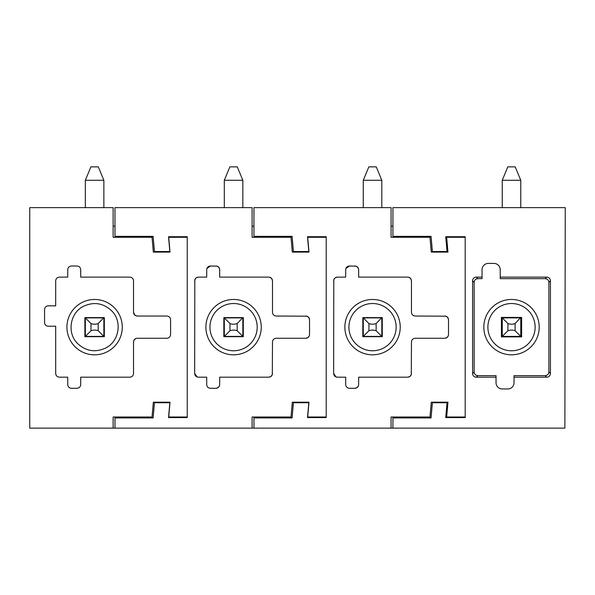 <?xml version="1.0" encoding="UTF-8"?>
<svg xmlns="http://www.w3.org/2000/svg" width="595" height="595" viewBox="0 0 595 595"><rect width="100%" height="100%" fill="white"/><g stroke="black" fill="none" stroke-linecap="round" stroke-linejoin="round"><path stroke-width="0.89" d="M146.764 237.279L146.764 236.356M128.513 237.279L128.513 236.356M152.045 237.279L113.132 237.279L113.132 207.633L29.75 207.633L29.75 428.132L113.132 428.132L113.132 417.013L152.045 417.013L153.339 402.19L170.014 402.19L168.72 417.013L187.246 417.013L187.246 237.279L168.72 237.279L170.014 252.101L153.339 252.101L151.963 236.356M114.984 226.16L113.132 226.16M59.396 277.121C57.142 277.344 55.908 278.579 55.692 280.825L55.692 305.837L48.277 305.837A3.704 3.704 0 0 0 44.573 309.541L44.573 322.512A3.704 3.704 0 0 0 48.277 326.224L55.692 326.224L55.692 373.474C55.915 375.728 57.157 376.962 59.396 377.178L67.733 377.178L67.733 384.586C67.964 386.839 69.199 388.081 71.445 388.297L77 388.297C79.254 388.066 80.489 386.832 80.704 384.586L80.704 377.178L129.807 377.178C132.06 376.947 133.302 375.713 133.518 373.474L133.518 341.969C133.741 339.715 134.976 338.481 137.222 338.265L166.868 338.265C169.121 338.034 170.356 336.8 170.572 334.561L170.572 319.738C170.349 317.477 169.114 316.243 166.868 316.027L137.222 316.027C134.968 315.804 133.734 314.569 133.518 312.323L133.518 280.825C133.287 278.572 132.053 277.337 129.807 277.121L80.704 277.121L80.704 269.706C80.481 267.453 79.247 266.218 77 266.002L71.445 266.002C69.184 266.225 67.949 267.46 67.733 269.706L67.733 277.121L59.396 277.121M187.246 417.013L187.246 417.571L168.534 417.571L169.835 402.748L154.455 402.748L153.123 417.943L114.984 417.943L114.984 428.132L113.132 428.132M151.963 417.943L152.045 417.013M187.246 417.571L187.246 237.279M137.222 316.027L135.072 315.343M135.006 315.298L133.518 312.323M133.518 341.969L134.202 339.819M134.247 339.76L136.039 338.458M136.136 338.429L137.222 338.265M104.333 317.604L104.333 336.688L84.877 336.688L84.877 317.604L104.333 317.604M146.764 417.013L146.764 417.943M128.513 417.013L128.513 417.943M107.873 351.437A27.675 27.675 0 0 1 70.314 340.414A27.675 27.675 0 0 1 81.337 302.862A27.675 27.675 0 0 1 118.888 313.877A27.675 27.675 0 0 1 107.873 351.437M105.925 347.882C95.535 352.776 86.097 351.347 77.633 343.575C66.789 333.163 69.831 313.141 83.278 306.418C93.675 301.516 103.106 302.952 111.577 310.716C122.421 321.129 119.379 341.158 105.925 347.882M90.894 166.868L85.338 180.285L103.865 180.285L98.309 166.868L90.894 166.868M103.865 207.633L103.865 180.285M85.338 207.633L85.338 180.285M85.338 317.604L85.338 336.413L103.865 336.413L98.205 330.753C95.795 329.868 93.393 329.868 90.998 330.753L90.998 323.546L85.338 317.879L103.865 317.879L103.865 336.413M103.865 317.604L98.205 323.546C95.802 324.431 93.4 324.431 90.998 323.546M85.338 336.413L90.998 330.753M244.902 347.882A23.622 23.622 0 0 1 212.839 338.473A23.622 23.622 0 0 1 222.247 306.418A23.622 23.622 0 0 1 254.303 315.819A23.622 23.622 0 0 1 244.902 347.882M246.843 351.437A27.675 27.675 0 0 1 209.284 340.414A27.675 27.675 0 0 1 220.306 302.862A27.675 27.675 0 0 1 257.858 313.877A27.675 27.675 0 0 1 246.843 351.437M243.303 317.604L243.303 336.688L223.846 336.688L223.846 317.604L243.303 317.604M272.324 374.538L272.488 341.969C272.703 339.723 273.938 338.481 276.192 338.265L305.837 338.265L307.994 337.573M308.046 337.536L309.341 335.766M309.385 335.625L309.541 334.561C309.326 336.807 308.091 338.042 305.837 338.265M309.541 334.561L309.541 319.738L308.85 317.581M308.812 317.529L307.042 316.235M306.908 316.19L276.192 316.027C273.938 315.811 272.703 314.577 272.488 312.323L272.488 280.825L271.796 278.668M271.751 278.616L269.981 277.322M269.847 277.277L268.776 277.121C271.03 277.337 272.265 278.572 272.488 280.825M268.776 277.121L219.674 277.121L219.674 269.706L218.982 267.549M218.945 267.497L217.175 266.203M217.041 266.158L210.414 266.002L206.911 268.501M206.867 268.635L206.703 269.706C206.926 267.453 208.161 266.218 210.414 266.002M206.703 269.706L206.703 277.121L198.366 277.121L196.209 277.813M196.157 277.85L194.863 279.62M194.818 279.754L194.662 373.474L197.161 376.977M197.302 377.022L198.366 377.178C196.119 376.955 194.885 375.72 194.662 373.474M198.366 377.178L206.703 377.178L206.703 384.586C206.934 386.847 208.168 388.081 210.414 388.297L215.97 388.297L218.127 387.605M218.179 387.561L219.473 385.791M219.518 385.657L219.674 384.586C219.458 386.839 218.224 388.074 215.97 388.297M219.674 384.586L219.674 377.178L268.776 377.178L270.933 376.486M270.985 376.449L272.279 374.679M309.541 319.738C309.326 317.485 308.091 316.25 305.837 316.027M219.674 269.706C219.458 267.453 218.224 266.218 215.97 266.002M198.366 277.121C196.119 277.337 194.885 278.572 194.662 280.825M206.703 384.586C206.926 386.839 208.161 388.074 210.414 388.297M268.776 377.178C271.03 376.955 272.265 375.72 272.488 373.474M253.953 226.16L252.101 226.16M326.224 417.571L326.224 236.721L326.224 417.013L307.689 417.013L326.224 417.013L326.224 417.571L307.503 417.571L308.805 402.748L293.424 402.748L292.093 417.943L253.953 417.943L253.953 428.132L114.984 428.132M290.933 417.943L291.014 417.013L252.101 417.013L252.101 428.132M291.014 417.013L292.309 402.19L308.991 402.19L307.689 417.013M326.224 237.279L307.689 237.279L308.991 252.101L292.309 252.101L291.014 237.279L252.101 237.279L252.101 207.633L114.984 207.633L114.984 236.356L153.123 236.356L154.455 251.544L169.835 251.544L168.534 236.721L187.246 236.721M290.933 236.356L291.014 237.279M285.734 417.013L285.734 417.943M267.482 417.013L267.482 417.943M267.482 237.279L267.482 236.356M285.734 237.279L285.734 236.356M229.871 166.868L224.308 180.285L242.842 180.285L237.279 166.868L229.871 166.868M242.842 207.633L242.842 180.285M224.308 207.633L224.308 180.285M224.308 317.604L224.308 336.413L242.842 336.413L237.174 330.753C234.765 329.868 232.362 329.868 229.968 330.753L229.968 323.546L224.308 317.879L242.842 317.879L242.842 336.413M242.842 317.604L237.174 323.546C234.772 324.431 232.37 324.431 229.968 323.546M224.308 336.413L229.968 330.753M514.02 377.178L514.02 375.638L545.184 375.638C547.437 375.408 548.679 374.173 548.888 371.935L548.888 282.357C548.664 280.111 547.43 278.869 545.184 278.653L500.224 278.653L500.224 277.121L546.723 277.121A3.704 3.704 45 0 1 550.427 280.825L550.427 373.474A3.704 3.704 135 0 1 546.723 377.178L514.02 377.178L514.02 382.689A6.21 6.21 0 0 1 507.81 388.959L502.247 388.959A6.233 6.233 0 0 1 496.037 382.689L496.037 377.178L476.312 377.178A3.704 3.704 -135 0 1 472.601 373.474L472.601 280.825A3.704 3.704 -45 0 1 476.312 277.121L482.047 277.121L482.047 269.751A6.322 6.322 0 0 1 488.398 263.399L493.865 263.399A6.322 6.322 0 0 1 500.224 269.751L500.224 277.121M482.047 277.121L482.047 278.653L477.845 278.653C475.591 278.884 474.356 280.119 474.141 282.357L474.141 371.935C474.371 374.188 475.606 375.423 477.845 375.638L496.037 375.638L496.037 377.178M498.246 302.862A27.675 27.675 0 0 1 535.805 313.877A27.675 27.675 0 0 1 524.783 351.437A27.675 27.675 0 0 1 487.223 340.414A27.675 27.675 0 0 1 498.246 302.862M514.02 380.837L514.02 382.689M500.187 306.418A23.622 23.622 0 0 1 532.242 315.819A23.622 23.622 0 0 1 522.841 347.882A23.622 23.622 0 0 1 490.786 338.473A23.622 23.622 0 0 1 500.187 306.418M465.193 236.721L465.193 417.013L446.659 417.013L465.193 417.013L465.193 417.571L465.193 236.721L445.737 236.721L447.031 251.544L432.394 251.544L431.063 236.356L392.923 236.356L392.923 207.633L565.25 207.633L564.878 428.132L253.953 428.132M465.193 417.571L445.737 417.571L447.031 402.748L432.394 402.748L431.063 417.943L392.923 417.943L392.923 428.132M521.614 336.874L521.614 317.418L501.414 317.418L501.414 336.874L521.614 336.874M507.81 166.868L502.247 180.285L520.781 180.285L515.218 166.868L507.81 166.868M520.781 207.633L520.781 180.285M502.247 207.633L502.247 180.285M502.247 317.418L502.247 336.413L520.781 336.413L515.121 330.753C512.704 329.868 510.302 329.868 507.914 330.753L507.914 323.546L502.247 317.879L520.781 317.879L520.781 336.413M520.781 317.418L515.121 323.546C512.719 324.431 510.317 324.431 507.914 323.546M502.247 336.413L507.914 330.753M383.872 347.882A23.622 23.622 0 0 1 351.816 338.473A23.622 23.622 0 0 1 361.217 306.418A23.622 23.622 0 0 1 393.273 315.819A23.622 23.622 0 0 1 383.872 347.882M385.813 351.437A27.675 27.675 0 0 1 348.254 340.414A27.675 27.675 0 0 1 359.276 302.862A27.675 27.675 0 0 1 396.835 313.877A27.675 27.675 0 0 1 385.813 351.437M382.273 317.604L382.273 336.688L362.816 336.688L362.816 317.604L382.273 317.604M411.301 374.538L411.457 341.969C411.673 339.723 412.908 338.481 415.161 338.265L444.807 338.265L446.964 337.573M447.016 337.536L448.31 335.766M448.355 335.625L448.511 334.561C448.295 336.807 447.061 338.042 444.807 338.265M448.511 334.561L448.511 319.738L447.819 317.581M447.782 317.529L446.012 316.235M445.878 316.19L415.161 316.027C412.908 315.811 411.673 314.577 411.457 312.323L411.457 280.825L410.766 278.668M410.728 278.616L408.958 277.322M408.817 277.277L407.754 277.121C410 277.337 411.234 278.572 411.457 280.825M407.754 277.121L358.644 277.121L358.644 269.706L357.952 267.549M357.915 267.497L356.145 266.203M356.011 266.158L349.384 266.002L345.881 268.501M345.836 268.635L345.68 269.706C345.896 267.453 347.13 266.218 349.384 266.002M345.68 269.706L345.68 277.121L337.335 277.121L335.186 277.813M335.126 277.85L333.832 279.62M333.788 279.754L333.631 373.474L336.13 376.977M336.272 377.022L337.335 377.178C335.089 376.955 333.855 375.72 333.631 373.474M337.335 377.178L345.68 377.178L345.68 384.586C345.903 386.847 347.138 388.081 349.384 388.297L354.94 388.297L357.097 387.605M357.149 387.561L358.443 385.791M358.488 385.657L358.644 384.586C358.428 386.839 357.193 388.074 354.94 388.297M358.644 384.586L358.644 377.178L407.754 377.178L409.903 376.486M409.962 376.449L411.257 374.679M448.511 319.738C448.295 317.485 447.061 316.25 444.807 316.027M358.644 269.706C358.428 267.453 357.193 266.218 354.94 266.002M337.335 277.121C335.089 277.337 333.855 278.572 333.631 280.825M345.68 384.586C345.896 386.839 347.13 388.074 349.384 388.297M407.754 377.178C410 376.955 411.234 375.72 411.457 373.474M392.923 226.16L391.071 226.16M429.902 417.943L429.984 417.013L391.071 417.013L391.071 428.132M429.984 417.013L431.286 402.19L447.961 402.19L446.659 417.013M465.193 237.279L446.659 237.279L447.961 252.101L431.286 252.101L429.984 237.279L391.071 237.279L391.071 207.633L253.953 207.633L253.953 236.356L292.093 236.356L293.424 251.544L308.805 251.544L307.503 236.721L326.224 236.721M429.902 236.356L429.984 237.279M424.711 417.013L424.711 417.943M406.452 417.013L406.452 417.943M406.452 237.279L406.452 236.356M424.711 237.279L424.711 236.356M368.841 166.868L363.277 180.285L381.812 180.285L376.248 166.868L368.841 166.868M381.812 207.633L381.812 180.285M363.277 207.633L363.277 180.285M363.277 317.604L363.277 336.413L381.812 336.413L376.144 330.753C373.734 329.868 371.332 329.868 368.937 330.753L368.937 323.546L363.277 317.879L381.812 317.879L381.812 336.413M381.812 317.604L376.144 323.546C373.749 324.431 371.347 324.431 368.937 323.546M363.277 336.413L368.937 330.753M98.205 330.753L98.205 323.546M237.174 330.753L237.174 323.546M545.184 278.653L546.723 277.121M548.888 282.357L550.427 280.825M477.845 278.653L476.312 277.121M474.141 282.357L472.601 280.825M474.141 371.935L472.601 373.474M477.845 375.638L476.312 377.178M545.184 375.638L546.723 377.178M548.888 371.935L550.427 373.474M515.121 330.753L515.121 323.546M376.144 330.753L376.144 323.546"/></g></svg>
